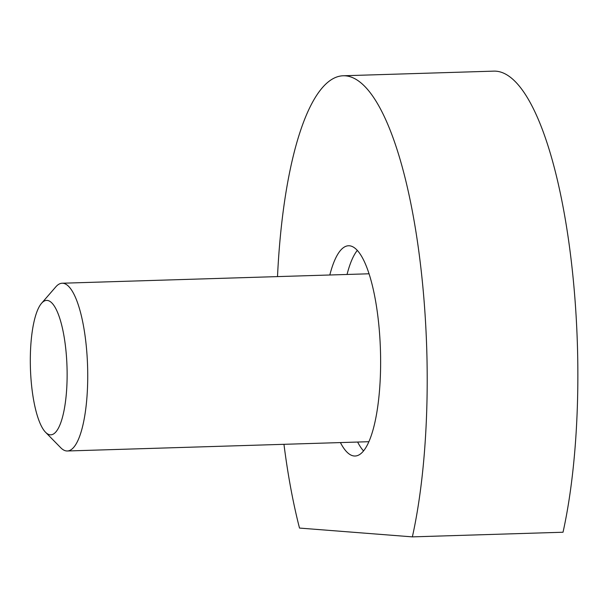<?xml version="1.0" encoding="UTF-8"?>
<svg xmlns="http://www.w3.org/2000/svg" width="608" height="608" viewBox="0 0 608 608"><rect width="100%" height="100%" fill="white"/><g stroke="black" fill="none" stroke-linecap="round" stroke-linejoin="round"><path stroke-width="0.91" d="M41.549 303.293L55.807 286.862A83.919 22.846 88.2 0 1 62.168 283.229A83.919 22.846 88.2 0 1 84.489 331.884A83.919 22.846 88.2 0 1 83.608 421.944A83.919 22.846 88.2 0 1 67.328 450.984A83.919 22.846 88.2 0 1 60.762 447.762L45.516 432.227A67.245 18.308 88.2 0 1 33.6 323.661A67.245 18.308 88.2 0 1 41.549 303.293A67.245 18.308 88.2 0 1 63.019 330.95A67.245 18.308 88.2 0 1 63.825 411.548A67.245 18.308 88.2 0 1 45.516 432.227M62.168 283.229L368.965 273.79A83.919 22.846 88.2 0 1 369.094 273.782M347.046 274.459A105.176 28.637 88.2 0 1 357.337 250.359M329.825 274.991A105.176 28.637 88.2 0 1 348.582 245.754A105.176 28.637 88.2 0 1 380.524 353.119A105.176 28.637 88.2 0 1 355.049 456.015A105.176 28.637 88.2 0 1 340.412 442.578M277.506 276.602A275.249 74.944 88.2 0 1 343.345 75.764L494.008 71.128A275.249 74.944 88.2 0 1 577.6 352.108A275.249 74.944 88.2 0 1 563.023 532.236L412.368 536.872L299.508 528.071A275.249 74.944 88.2 0 1 283.959 444.319M343.345 75.764A275.249 74.944 88.2 0 1 426.945 356.744A275.249 74.944 88.2 0 1 412.368 536.872M363.508 450.878A105.176 28.637 88.2 0 1 357.633 442.054M67.328 450.984L368.836 441.704"/></g></svg>
